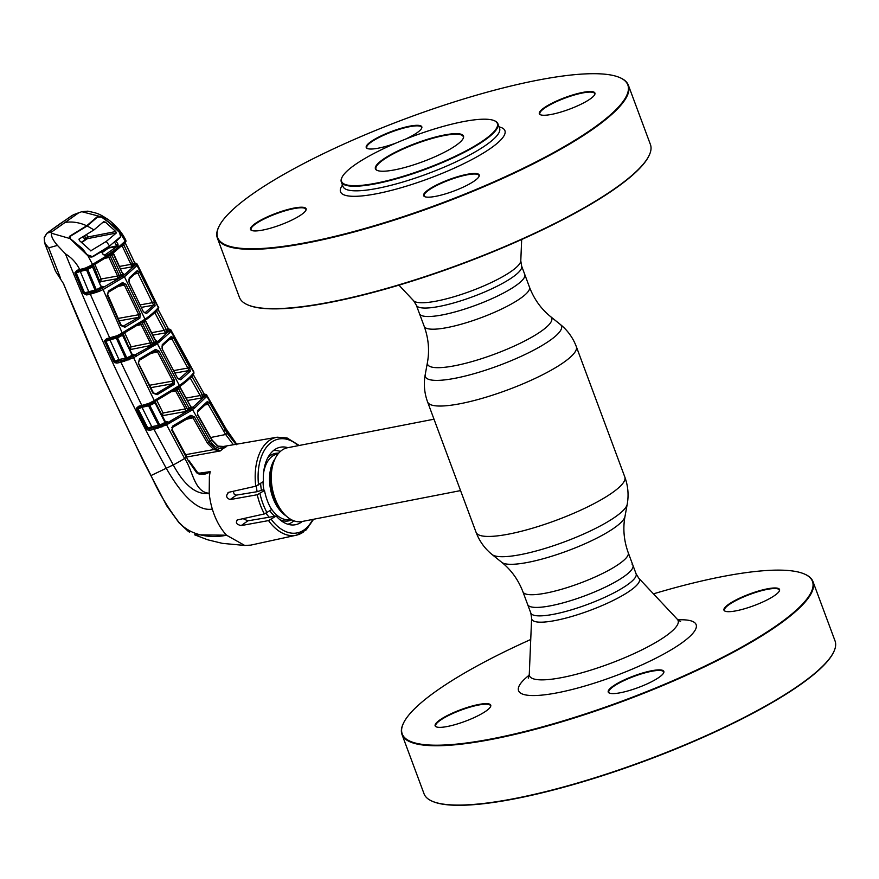 <?xml version="1.0" encoding="UTF-8"?>
<svg xmlns="http://www.w3.org/2000/svg" width="879" height="879" viewBox="0 0 879 879"><rect width="100%" height="100%" fill="white"/><g stroke="black" fill="none" stroke-linecap="round" stroke-linejoin="round"><path stroke-width="1.32" d="M424.194 326.318A56.168 11.768 -20.4 0 0 447.488 327.515A56.168 11.768 -20.4 0 0 503.513 308.111A56.168 11.768 -20.4 0 0 529.488 287.158C534.08 299.157 541.145 308.99 550.661 316.671A66.244 13.877 -20.4 0 1 524.378 341.162A66.244 13.877 -20.4 0 1 455.036 365.686A66.244 13.877 -20.4 0 1 427.436 362.489C429.622 350.457 428.545 338.404 424.194 326.318L419.47 313.638A56.168 11.768 -20.4 0 0 442.774 314.836A56.168 11.768 -20.4 0 0 498.8 295.432A56.168 11.768 -20.4 0 0 524.763 274.479L521.621 266.007L520.786 260.843L521.676 239.506M632.089 564.197A56.168 11.768 159.6 0 1 632.946 565.362A56.168 11.768 159.6 0 1 606.982 586.315A56.168 11.768 159.6 0 1 550.957 605.719A56.168 11.768 159.6 0 1 527.653 604.521L522.939 591.842A56.168 11.768 -20.4 0 0 546.233 593.039A56.168 11.768 -20.4 0 0 602.258 573.624A56.168 11.768 -20.4 0 0 628.232 552.682C623.881 540.596 622.793 528.543 624.98 516.511L627.21 504.304C628.87 495.02 628.078 485.933 624.826 477.044L576.338 346.645C572.976 337.789 567.647 330.394 560.319 324.45A72.638 15.218 -20.4 0 1 531.509 351.303A72.638 15.218 -20.4 0 1 455.476 378.201A72.638 15.218 -20.4 0 1 425.205 374.696C423.546 383.98 424.348 393.067 427.59 401.956A79.352 16.624 -20.4 0 0 460.508 403.648A79.352 16.624 -20.4 0 0 539.651 376.234A79.352 16.624 -20.4 0 0 576.338 346.645M256.327 486.054A37.588 22.733 79 0 0 257.14 491.691M266.073 513.369A37.588 22.733 79 0 0 269.216 517.215M287.851 524.225A37.588 22.733 79 0 0 292.311 522.06A37.588 22.733 79 0 0 293.872 520.808M433.995 419.195L287.532 447.752A37.588 22.733 79 0 0 281.917 450.202A37.588 22.733 79 0 0 273.094 463.958A37.588 22.733 79 0 0 282.456 511.952A37.588 22.733 79 0 0 301.915 521.533L460.552 490.603M280.346 451.454A37.588 22.733 79 0 0 273.479 450.553M521.621 266.007A56.168 11.768 -20.4 0 1 476.176 295.432A56.168 11.768 -20.4 0 1 417.173 306.332A56.168 11.768 -20.4 0 1 416.327 305.167L419.47 313.638A56.168 11.768 -20.4 0 0 420.327 314.803A56.168 11.768 -20.4 0 0 479.33 303.903A56.168 11.768 -20.4 0 0 524.763 274.479L529.488 287.158M463.068 138.673A46.565 9.757 -20.4 0 0 463.244 136.597A46.565 9.757 -20.4 0 0 462.53 135.63A46.565 9.757 -20.4 0 0 413.613 144.661A46.565 9.757 -20.4 0 0 375.948 169.054A46.565 9.757 -20.4 0 0 376.662 170.021A46.565 9.757 -20.4 0 0 377.443 170.526M462.772 135.091A46.983 9.845 159.6 0 1 463.2 138.421A46.983 9.845 159.6 0 1 422.887 161.659A46.983 9.845 159.6 0 1 377.179 170.416A46.983 9.845 159.6 0 1 376.135 169.79A46.983 9.845 159.6 0 1 410.845 145.222A46.983 9.845 159.6 0 1 462.772 135.091M496.086 121.741A83.109 17.404 -20.4 0 0 494.24 120.654A83.109 17.404 -20.4 0 0 413.383 136.124A83.109 17.404 -20.4 0 0 342.063 177.239A83.109 17.404 -20.4 0 0 342.821 183.14A83.109 17.404 -20.4 0 0 434.687 165.219A83.109 17.404 -20.4 0 0 496.086 121.741M494.24 120.654L494.756 120.873A83.527 17.492 159.6 0 1 496.613 121.972A83.527 17.492 159.6 0 1 497.877 123.708A83.527 17.492 159.6 0 1 430.314 167.471A83.527 17.492 159.6 0 1 342.579 183.667A83.527 17.492 159.6 0 1 341.305 181.942A83.527 17.492 159.6 0 1 341.821 177.745L342.063 177.239M421.502 128.576A29.238 6.12 -20.4 0 0 421.568 127.356A29.238 6.12 -20.4 0 0 421.129 126.752A29.238 6.12 -20.4 0 0 390.419 132.421A29.238 6.12 -20.4 0 0 366.774 147.738A29.238 6.12 -20.4 0 0 367.213 148.342A29.238 6.12 -20.4 0 0 367.62 148.617M396.187 142.991A29.655 6.208 159.6 0 1 367.345 148.507A29.655 6.208 159.6 0 1 366.686 148.112A29.655 6.208 159.6 0 1 388.595 132.608A29.655 6.208 159.6 0 1 421.371 126.213A29.655 6.208 159.6 0 1 421.634 128.312A29.655 6.208 159.6 0 1 405.12 139.3M478.901 176.734A29.238 6.12 -20.4 0 0 478.967 175.514A29.238 6.12 -20.4 0 0 478.528 174.91A29.238 6.12 -20.4 0 0 447.818 180.58A29.238 6.12 -20.4 0 0 424.172 195.896A29.238 6.12 -20.4 0 0 424.612 196.5A29.238 6.12 -20.4 0 0 425.018 196.775M478.769 174.372A29.655 6.208 159.6 0 1 479.033 176.47A29.655 6.208 159.6 0 1 453.597 191.139A29.655 6.208 159.6 0 1 424.744 196.665A29.655 6.208 159.6 0 1 424.085 196.27A29.655 6.208 159.6 0 1 445.994 180.766A29.655 6.208 159.6 0 1 478.769 174.372M594.611 94.811A29.238 6.12 -20.4 0 0 594.676 93.592A29.238 6.12 -20.4 0 0 594.226 92.987A29.238 6.12 -20.4 0 0 563.527 98.657A29.238 6.12 -20.4 0 0 539.871 113.973A29.238 6.12 -20.4 0 0 540.321 114.589A29.238 6.12 -20.4 0 0 540.728 114.852M594.479 92.449A29.655 6.208 159.6 0 1 594.742 94.558A29.655 6.208 159.6 0 1 569.295 109.227A29.655 6.208 159.6 0 1 540.453 114.742A29.655 6.208 159.6 0 1 539.794 114.358A29.655 6.208 159.6 0 1 561.703 98.844A29.655 6.208 159.6 0 1 594.479 92.449M217.366 238.055L239.429 297.377A219.256 45.928 -20.4 0 0 242.769 301.926A219.256 45.928 -20.4 0 0 247.636 304.826A219.256 45.928 -20.4 0 0 460.937 263.997A219.256 45.928 -20.4 0 0 649.087 155.517A219.256 45.928 -20.4 0 0 650.427 144.53L628.364 85.197A219.256 45.928 159.6 0 1 451.015 200.071A219.256 45.928 159.6 0 1 220.706 242.604A219.256 45.928 159.6 0 1 217.366 238.055A219.256 45.928 159.6 0 1 218.706 227.057L218.959 226.551A218.838 45.84 -20.4 0 0 220.948 242.066A218.838 45.84 -20.4 0 0 462.826 194.885A218.838 45.84 -20.4 0 0 624.508 80.418A218.838 45.84 -20.4 0 0 619.651 77.528A218.838 45.84 -20.4 0 0 406.746 118.28A218.838 45.84 -20.4 0 0 218.959 226.551M619.651 77.528L620.167 77.759A219.256 45.928 159.6 0 1 625.035 80.648A219.256 45.928 159.6 0 1 628.364 85.197M305.661 208.136A29.655 6.208 159.6 0 1 305.936 210.235A29.655 6.208 159.6 0 1 280.489 224.903A29.655 6.208 159.6 0 1 251.636 230.43A29.655 6.208 159.6 0 1 250.976 230.034A29.655 6.208 159.6 0 1 272.886 214.52A29.655 6.208 159.6 0 1 305.661 208.136M305.793 210.499A29.238 6.12 -20.4 0 0 305.859 209.279A29.238 6.12 -20.4 0 0 305.42 208.675A29.238 6.12 -20.4 0 0 274.709 214.344A29.238 6.12 -20.4 0 0 251.064 229.661A29.238 6.12 -20.4 0 0 251.504 230.265A29.238 6.12 -20.4 0 0 251.91 230.529M649.087 155.517L648.845 156.033A218.838 45.84 159.6 0 1 461.057 264.293A218.838 45.84 159.6 0 1 248.153 305.046L247.636 304.826M628.232 552.682L632.946 565.362A56.168 11.768 159.6 0 1 587.513 594.797A56.168 11.768 159.6 0 1 528.51 605.686A56.168 11.768 159.6 0 1 527.653 604.521L530.806 612.993L531.63 618.157L529.279 674.314A79.275 16.602 159.6 0 0 530.707 677.434A79.275 16.602 159.6 0 0 617.212 660.788A79.275 16.602 159.6 0 0 677.313 619.266L680.577 621.563M608.707 692.696A29.655 6.208 159.6 0 1 630.606 677.182A29.655 6.208 159.6 0 1 663.381 670.798A29.655 6.208 159.6 0 1 663.656 672.896A29.655 6.208 159.6 0 1 638.209 687.565A29.655 6.208 159.6 0 1 609.367 693.091A29.655 6.208 159.6 0 1 608.707 692.696M663.513 673.149A29.238 6.12 -20.4 0 0 663.59 671.941A29.238 6.12 -20.4 0 0 663.14 671.325A29.238 6.12 -20.4 0 0 632.43 677.006A29.238 6.12 -20.4 0 0 608.784 692.311A29.238 6.12 -20.4 0 0 609.235 692.927A29.238 6.12 -20.4 0 0 609.63 693.19M724.406 610.773A29.655 6.208 159.6 0 1 746.315 595.27A29.655 6.208 159.6 0 1 779.091 588.875A29.655 6.208 159.6 0 1 779.365 590.974A29.655 6.208 159.6 0 1 753.918 605.642A29.655 6.208 159.6 0 1 725.065 611.169A29.655 6.208 159.6 0 1 724.406 610.773M779.223 591.237A29.238 6.12 -20.4 0 0 779.288 590.018A29.238 6.12 -20.4 0 0 778.849 589.413A29.238 6.12 -20.4 0 0 748.139 595.083A29.238 6.12 -20.4 0 0 724.494 610.4A29.238 6.12 -20.4 0 0 724.933 611.004A29.238 6.12 -20.4 0 0 725.34 611.279M530.74 639.494A218.838 45.84 -20.4 0 0 403.571 722.967A218.838 45.84 -20.4 0 0 405.56 738.492A218.838 45.84 -20.4 0 0 647.449 691.312A218.838 45.84 -20.4 0 0 809.13 576.844A218.838 45.84 -20.4 0 0 804.274 573.954A218.838 45.84 -20.4 0 0 653.46 593.852M804.274 573.954L804.79 574.174A219.256 45.928 159.6 0 1 809.658 577.074A219.256 45.928 159.6 0 1 812.987 581.623A219.256 45.928 159.6 0 1 635.627 696.487A219.256 45.928 159.6 0 1 405.318 739.019A219.256 45.928 159.6 0 1 401.989 734.47A219.256 45.928 159.6 0 1 403.329 723.483L403.571 722.967M401.989 734.47L424.052 793.803A219.256 45.928 -20.4 0 0 427.381 798.352A219.256 45.928 -20.4 0 0 432.248 801.241A219.256 45.928 -20.4 0 0 645.56 760.412A219.256 45.928 -20.4 0 0 833.71 651.943A219.256 45.928 -20.4 0 0 835.05 640.945L812.987 581.623M833.71 651.943L833.468 652.449A218.838 45.84 159.6 0 1 645.669 760.72A218.838 45.84 159.6 0 1 432.765 801.472L432.248 801.241M490.416 706.914A29.238 6.12 -20.4 0 0 490.482 705.694A29.238 6.12 -20.4 0 0 490.032 705.09A29.238 6.12 -20.4 0 0 459.332 710.759A29.238 6.12 -20.4 0 0 435.676 726.076A29.238 6.12 -20.4 0 0 436.127 726.68A29.238 6.12 -20.4 0 0 436.533 726.955M435.599 726.461A29.655 6.208 159.6 0 1 457.509 710.946A29.655 6.208 159.6 0 1 490.284 704.551A29.655 6.208 159.6 0 1 490.548 706.661A29.655 6.208 159.6 0 1 465.101 721.329A29.655 6.208 159.6 0 1 436.259 726.845A29.655 6.208 159.6 0 1 435.599 726.461M220.255 450.905L213.729 449.576L207.444 443.225L192.951 417.822L194.457 416.965L208.938 442.346L214.641 448.136L220.365 450.916L186.82 457.003M198.236 473.331L210.169 471.649L209.389 476.341L209.202 493.24A50.949 30.82 79 0 0 212.311 509.062C215.553 519.687 220.288 528.4 226.529 535.201C214.454 537.849 192.842 537.596 179.173 522.653L188.535 531.608L179.03 522.796L166.801 505.897L143.87 462.189L105.216 381.244L63.398 283.62M303.343 532.048A49.927 30.205 -101 0 1 296.278 535.212L250.757 545.123L244.747 545.452L226.529 535.201L194.578 534.795L207.686 539.794L222.409 543.365L244.747 545.452M287.905 447.686A39.478 23.876 -101 0 0 280.06 447.29A39.478 23.876 -101 0 0 263.381 481.593L255.756 486.208L228.826 492.284C225.584 495.459 226.024 497.888 230.111 499.58L257.25 494.734L264.48 490.482A39.478 23.876 -101 0 0 271.6 509.622L264.392 513.94L237.66 519.874C235.198 522.576 236.374 524.477 241.198 525.576L268.545 520.588L276.193 516.039A39.478 23.876 -101 0 0 295.179 524.774A39.478 23.876 -101 0 0 302.288 521.467M237.66 519.874L236.88 520.203M228.826 492.284L227.98 492.669M189.666 532.191L188.535 531.608M102.623 251.844L102.228 251.251M63.574 283.785L55.487 271.15L63.574 283.785C89.856 348.809 119.006 412.723 151.023 475.55C158.605 492.405 167.988 508.106 179.173 522.653L179.173 522.653M236.605 444.203L225.683 429.348L206.851 396.319L194.644 408.01L190.271 411.108L166.581 424.821L154.023 429.381L173.24 464.925C180.799 478.934 193.204 495.877 209.202 493.24C194.006 492.251 192.864 469.913 184.568 458.464L166.581 424.821A1.253 0.615 63.1 0 0 165.593 423.876L191.226 408.801L205.378 395.715L205.334 394.627L204.225 396.407L201.566 397.967L190.172 377.926M224.233 447.048L226.321 446.686L217.585 446.06L211.927 440.225L197.555 414.767L197.566 410.592L207.422 401.45L209.872 403.274L227.287 433.424L236.308 444.73M227.287 433.424L225.639 434.501L208.191 404.307L205.499 404.9M233.407 444.752L225.639 434.501L210.685 437.511M197.566 410.592A1.253 1.011 52.7 0 1 197.412 412.02L207.367 402.769A1.253 1.154 38.6 0 0 207.422 401.45M222.497 447.191L226.156 446.73M220.365 450.916L223.233 448.51C218.135 449.004 213.872 446.598 210.466 441.28L211.872 440.126M209.872 403.274L208.191 404.307M205.378 395.715A1.253 1.176 -146.7 0 1 206.851 396.319L206.818 395.143A1.253 1.209 126.9 0 0 206.499 394.77L226.046 428.809A12.526 0.967 150.1 0 1 225.683 429.348L223.464 430.908M206.499 394.77A1.253 1.209 126.9 0 0 205.334 394.627L205.268 394.407A1.253 1.187 27.2 0 1 203.983 393.781L193.292 374.652L192.215 376.816L190.534 377.838M164.461 420.975L167.724 421.92L161.439 425.7L161.989 426.886M155.034 402.89L149.782 405.461L159.78 425.073A1.253 0.56 -116 0 0 160.615 426.029L165.593 423.876M190.974 407.175L192.007 406.911L192.16 407.713L185.447 411.559L185.436 408.944L186.941 408.098L187.436 409.394A1.253 0.934 -124.4 0 0 188.71 410.163M156.869 400.516L163.087 412.954L162.362 415.943M204.225 396.407A1.253 1.165 35 0 1 202.763 395.792L203.983 393.781L203.445 393.495M185.447 411.559L162.813 415.613A1.253 0.978 54 0 1 162.143 415.503M147.65 404.45L149.529 404.054M141.497 407.515L141.112 406.691M155.638 402.725L164.889 420.832L164.373 421.195L155.122 403.076M149.935 428.677A1.253 0.681 78.8 0 0 149.749 430.227L147.441 429.842L148.21 428.721L158.396 426.776A1.253 0.681 -101.2 0 0 158.484 425.326L148.529 405.79L142.002 407.362L151.759 426.667L159.78 425.073L165.274 422.327L164.373 421.195M166.285 423.271A1.253 0.637 -117.2 0 1 165.274 422.327L166.603 422.107M154.144 401.945A1.253 0.626 -117.9 0 0 154.275 401.901A1.253 0.626 -117.9 0 0 154.286 400.593L179.36 385.496A1.253 0.967 -125.3 0 1 179.195 386.903L179.195 386.903A1.253 0.967 -125.3 0 1 178.92 387.024L149.65 404.263A1.253 0.56 62.9 0 0 149.782 405.461L148.529 405.79A1.253 0.692 76.4 0 0 147.782 404.955L146.584 405.219M155.572 401.077L154.979 402.747A1.253 0.637 62 0 1 154.836 401.604M155.143 401.395L151.056 403.505M153.418 402.34L153.364 401.077L154.286 400.593L133.597 357.709L120.939 362.291L141.827 405.472L149.056 403.318L153.364 401.077M149.65 404.263L149.056 403.318M190.853 406.988L179.997 387.463L178.459 388.573L189.183 408.186L190.853 406.988A1.253 0.989 -126.3 0 0 192.16 407.713M180.25 385.98L179.997 387.463A1.253 0.989 53.9 0 1 179.887 386.419M178.898 387.035L178.459 388.573L176.855 389.694A1.253 0.945 55.5 0 1 176.745 388.606M176.855 389.694L186.941 408.098M163.087 412.954L185.436 408.944L175.569 390.902L177.086 390.067M175.569 390.902L172.02 391.693M131.345 353.874L134.465 354.874L128.664 358.478L153.792 344.359L158.11 341.305L169.394 330.658A1.253 1.165 35.5 0 1 170.878 331.306L193.798 372.454A1.253 1.198 25.2 0 1 193.841 373.542L193.852 371.883L170.801 329.845A1.253 1.22 135.3 0 1 170.998 330.119L169.977 332.493L157.341 343.612L179.36 385.496C186.128 380.706 190.875 376.454 193.6 372.762A1.253 1.176 36 0 1 193.545 374.036C190.732 377.849 185.952 382.134 179.195 386.903L154.275 401.901M193.798 372.454L193.6 371.784M186.051 398.077L200.445 395.495L202.126 394.462L202.763 395.792L201.566 397.967L187.381 400.505M192.215 376.816L202.126 394.462M205.159 394.275A1.253 1.143 88.2 0 0 204.422 394.188A1.253 0.824 -98.3 0 1 204.378 394.199M206.279 394.649A1.253 1.165 120.5 0 0 206.115 394.528L204.093 394.155M206.115 394.528A1.253 1.165 120.5 0 0 205.268 394.407L204.422 394.188M202.851 395.66L203.576 396.945M207.07 403.131L207.796 404.395M71.759 215.663A1.253 0.912 55.9 0 1 71.902 215.531L71.902 215.531A1.253 0.912 55.9 0 1 72.078 215.443L47.07 233.144L44.554 237.154C43.741 241.176 45.093 244.692 48.631 247.702L44.587 242.978L44.203 237.528L46.851 233.265A1.253 1.011 53.3 0 1 47.07 233.144L51.872 231.803L51.378 233.221C51.092 236.341 53.114 240.396 57.454 245.395L65.453 253.866C97.514 333.284 131.147 404.801 166.34 468.419C176.943 486.823 194.6 512.325 212.311 509.062M58.651 224.738A1.253 0.967 54.7 0 1 58.805 224.584L73.342 214.795L81.791 211.696L87.867 211.158C97.261 213.311 98.272 213.026 108.677 219.893C116.336 225.771 122.049 232.539 125.829 240.231L125.939 241.406A1.253 1.22 13.3 0 0 125.84 240.582L125.62 240.143M78.242 213.136L65.057 222.464C72.056 221.31 79.275 222.409 86.713 225.771L97.305 216.663L100.744 216.663L81.791 211.696M86.713 225.771L69.859 236.099L69.87 238.517L51.378 233.221M65.057 222.464L51.872 231.803M46.631 233.506A1.253 1.011 53.3 0 1 46.851 233.265L58.805 224.584A1.253 0.967 54.7 0 1 59.003 224.486M44.389 238.121L44.554 237.154M60.354 277.742L48.631 247.702M48.784 247.823L57.454 245.395M52.213 262.656L46.115 246.878L52.213 262.656M44.928 243.725L45.873 246.263M151.023 475.55L173.24 464.925A12.526 0.967 -29.9 0 0 184.568 458.464L186.315 457.355L171.812 430.216L172.932 425.875L190.919 415.295L194.457 416.965M264.48 490.482L263.667 489.647L257.097 491.702L236.418 495.119L234.33 494.383L233.133 491.306M243.109 518.665L247.889 520.829L276.193 516.039M184.799 454.839L213.729 449.576L214.641 448.136M186.996 419.151L192.951 417.822L190.523 416.822A1.253 0.912 -123.6 0 0 190.776 416.723L190.776 416.723A1.253 0.912 -123.6 0 0 190.919 415.295M190.875 416.679L172.888 427.227A1.253 0.67 -117.9 0 0 172.932 425.875M190.523 416.822L171.57 427.513M171.724 430.04L172.328 429.864L171.812 430.216M186.414 457.135L188.425 460.948L186.414 457.135M188.941 460.563L197.456 472.364L196.753 472.88M188.326 460.794L196.676 472.781L197.456 472.364M210.169 471.649L210.158 471.66C205.796 474.77 201.313 475.143 196.676 472.781M197.226 472.803L203.346 473.572L210.125 471.66M160.956 427.249L160.615 426.029L158.396 426.776L158.736 428.018M154.21 427.831A1.253 0.681 78.8 0 0 154.023 429.381L149.749 430.227M141.453 406.603A1.253 0.681 76.4 0 1 142.002 407.362L137.926 409.032L147.65 428.271L151.759 426.667A1.253 0.681 -101.2 0 1 151.573 428.216L157.297 427.073L157.429 428.48M147.881 428.161L138.135 408.933M137.926 409.032L136.816 409.581L136.597 408.021L138.706 406.23L141.827 405.472A1.253 0.681 -103.6 0 0 142.717 406.296L139.596 407.054A1.253 0.681 -103.6 0 1 138.706 406.23M147.65 428.271L146.54 428.831L136.816 409.581M147.562 403.879L147.782 404.955L145.068 405.658L144.343 404.747M145.145 405.604L142.87 406.23A1.253 0.681 -103.6 0 1 142.717 406.296L146.782 405.164M142.87 406.23L139.75 406.977A1.253 0.681 -103.6 0 1 139.596 407.054L139.058 407.219M139.75 406.977L137.926 408.208A1.253 0.549 -168.4 0 1 136.597 408.021M114.501 362.598L115.336 361.544L121.115 360.753A1.253 0.67 78.7 0 0 120.939 362.291L116.918 363.093L114.501 362.598L113.721 361.61L104.48 340.7L106.656 338.668L116.896 335.789L117.489 336.712A1.253 0.582 62.6 0 0 117.577 337.877L126.807 357.918L132.103 355.237L122.544 335.251L117.577 337.877L109.908 339.821L118.962 359.533L126.807 357.918A1.253 0.582 63.6 0 0 127.664 358.885L128.015 360.104M121.115 360.753L124.28 359.972L124.422 361.368M117.105 361.555A1.253 0.67 78.7 0 0 116.918 363.093M115.028 361.005L105.996 341.371L114.863 361.093L118.962 359.533A1.253 0.67 78.7 0 1 118.775 361.071L125.466 359.643L125.851 360.862M114.402 337.679L115.588 337.415A1.253 0.681 76.3 0 1 116.347 338.261L125.532 358.214A1.253 0.67 78.7 0 1 125.466 359.643L128.664 358.478L129.268 359.665M133.147 356.193A1.253 0.648 62.5 0 1 132.103 355.237L133.399 355.05M122.61 335.426L123.203 335.306L122.697 335.646M123.203 335.306L131.795 353.765L131.29 354.116M115.479 336.943L117.379 336.536M122.577 334.02L122.741 335.404M124.752 332.921L130.949 346.425L130.652 349.095A1.253 0.978 -126.2 0 1 129.29 348.26L123.203 333.767M157.022 341.744A1.253 0.989 53.6 0 1 155.682 340.964L155.187 339.744L157.022 341.744L150.243 345.579L150.353 342.942L129.356 347.194M155.001 339.942L145.529 321.121L142.365 323.362L152.32 343.348L150.243 345.579L129.861 349.666M122.544 335.251A1.253 0.659 61.7 0 1 122.445 334.13M116.896 335.789L120.61 333.855L120.687 335.075L117.489 336.712M120.61 333.855L145.024 319.231A1.253 0.967 54.7 0 1 144.552 320.714L122.741 333.932M109.359 339.063A1.253 0.681 76.3 0 1 109.908 339.821L105.996 341.371M105.854 341.448L104.7 341.964M114.863 361.093L113.721 361.61M115.38 336.36L115.588 337.415L112.886 338.118L112.171 337.217M112.962 338.074L107.688 339.426A1.253 0.681 -103.7 0 1 107.546 339.503L107.546 339.503A1.253 0.681 -103.7 0 1 106.656 338.668M107.688 339.426L105.821 340.777L104.48 340.7M156.022 342.821A1.253 0.967 54.7 0 1 157.341 343.612L133.597 357.709A1.253 0.637 62.8 0 0 132.564 356.731M170.526 329.636A1.253 1.165 124.5 0 0 170.328 329.471L170.801 329.845A1.253 1.22 135.3 0 0 169.493 329.57L168.636 329.065M169.394 330.658L169.493 329.57L168.339 331.284L165.56 332.855L154.759 312.539M174.361 380.255L174.086 384.497L157.143 394.682L152.814 393.023L138.311 363.247L139.475 358.929L155.594 349.392L159.022 351.095L174.361 380.255L172.855 381.09L157.506 351.908L151.617 353.215M157.143 394.682A1.253 0.681 -118.8 0 0 156.077 393.77L172.822 383.705L150.825 387.65M152.88 392.803L156.077 393.77L154.957 393.957M138.355 363.016L153.32 392.671L152.814 393.023M149.353 385.299L172.855 381.09L172.822 383.705A1.253 0.912 -123.7 0 1 174.086 384.497M133.081 356.193L134.212 355.479M159.022 351.095L157.506 351.908L155.176 350.875L139.245 360.291A1.253 0.692 -118.2 0 0 139.398 360.247L139.398 360.247A1.253 0.692 -118.2 0 0 139.475 358.929M155.528 350.732L155.429 350.776A1.253 0.912 -123.5 0 0 155.594 349.392M155.176 350.875A1.253 0.912 -123.5 0 0 155.429 350.776L139.398 360.247L138.311 363.247M173.723 338.173L189.512 367.037L190.314 371.213L180.711 379.805L177.481 378.058L162.143 348.886L162.252 344.689L171.328 336.382L173.723 338.173L169.306 339.788M189.512 367.037L187.831 368.059L172.031 339.173L170.724 338.008M178.876 379.146L188.864 370.564L187.831 368.059L173.789 370.575M175.097 373.026L188.864 370.564A1.253 1.154 41 0 1 190.314 371.213M177.404 377.915L179.371 379.058A1.253 1.011 52.9 0 1 180.711 379.805M162.066 348.732L177.481 378.058M162.252 344.689A1.253 1.011 52.6 0 1 162.066 346.073L162.143 348.886M162.066 346.073L171.229 337.668A1.253 1.143 40.1 0 1 171.229 337.679M171.328 336.382A1.253 1.143 40.1 0 1 171.229 337.668M166.966 330.482L167.68 331.812M170.955 337.921L171.669 339.261M169.076 329.054A1.253 1.154 87.7 0 0 168.801 329.043L170.328 329.471A1.253 1.165 124.5 0 0 169.449 329.306A1.253 1.187 -150.1 0 1 168.186 328.625L167.68 328.383M157.539 309.089L156.66 311.1L166.856 330.625A1.253 1.165 -143.2 0 0 168.339 331.284M152.847 335.141L165.56 332.855L168.186 328.625L157.989 309.265A1.253 1.187 -147.2 0 1 157.923 309.111M156.869 311.463L155.165 312.452M166.285 329.339L164.593 330.339L151.155 332.756M92.658 267.117L100.624 285.84L103.546 286.862L98.47 290.191L123.115 275.94A1.253 0.967 54.7 0 1 124.455 276.775L103.107 289.554L122.247 333.02A1.253 0.648 61.8 0 1 122.203 334.295L144.826 320.593C150.979 316.242 155.429 312.298 158.187 308.771A1.253 1.165 37.9 0 0 158.286 307.507L137.036 265.524L124.455 276.775L145.024 319.231C151.188 314.858 155.605 310.946 158.286 307.507L158.594 306.969A1.253 1.209 17.2 0 1 158.385 308.353M153.616 344.15A1.253 0.934 55.7 0 1 152.32 343.348L156.814 340.931M142.629 323.835L141.101 324.615L150.353 342.942L151.88 342.151M142.365 323.362A1.253 0.934 55.6 0 1 142.266 322.373M145.529 321.121A1.253 0.989 53.8 0 1 145.42 320.176M141.101 324.615L137.618 325.395M155.089 305.87L146.485 313.517L143.376 311.748L129.015 282.093L129.224 277.874L137.344 270.523L139.684 272.347L154.462 301.651L155.089 305.87A1.253 1.143 -137.8 0 0 153.627 305.167L141.497 307.342M123.115 275.94L135.542 264.821L135.795 263.755A1.253 1.22 -31.6 0 1 137.333 264.359L137.267 264.249M137.333 264.359L137.036 265.524A1.253 1.154 37.8 0 0 135.542 264.821M98.47 290.191L99.151 291.388L90.317 294.201L109.699 337.932A1.253 0.681 -103.7 0 0 110.589 338.756L106.996 339.668M102.03 288.554A1.253 0.659 62.3 0 1 103.107 289.554L99.151 291.388M146.485 313.517A1.253 1.011 -127.2 0 0 145.123 312.726L153.627 305.167L137.97 273.292L135.179 273.907M143.288 311.573L144.661 312.803M128.927 281.906L143.376 311.748M140.277 304.87L152.759 302.629L154.462 301.651M118.291 277.907L119.841 276.863M137.344 270.523A1.253 1.132 -138.4 0 1 137.201 271.787A1.253 1.132 -138.4 0 0 137.201 271.787L129.015 279.203L129.015 282.093M129.015 279.203A1.253 1.011 -127.6 0 0 129.224 277.874M139.684 272.347L137.97 273.292M122.566 282.577L125.895 284.302L140.255 313.946L139.849 318.209L124.917 327.23L120.742 325.527L107.249 295.3L108.469 290.971L122.566 282.577A1.253 0.912 56.6 0 1 122.379 283.906L122.379 283.906A1.253 0.912 56.6 0 1 122.137 284.005L108.194 292.3A1.253 0.714 61.4 0 0 108.359 292.246L122.467 283.873M140.255 313.946L138.728 314.726L124.346 285.06L118.533 286.356M122.73 326.461L138.563 317.374L138.728 314.726L118.16 318.429L107.513 294.069M119.247 320.835L138.563 317.374A1.253 0.912 56.4 0 1 139.849 318.209M125.895 284.302L124.346 285.06L122.137 284.005M120.775 325.285L123.807 326.285A1.253 0.703 60.9 0 1 124.917 327.23M107.26 295.036L121.225 325.186L120.742 325.527M108.469 290.971A1.253 0.714 61.4 0 1 108.359 292.246L107.249 295.3M93.734 293.311L93.581 291.883L86.801 293.399A1.253 0.659 -101.5 0 0 86.636 294.948L90.317 294.201A1.253 0.659 -101.5 0 1 90.482 292.652L95.009 291.465L95.459 292.674M90.482 292.652L84.834 293.278A1.253 0.582 63.6 0 1 84.604 292.861L95.042 290.07A1.253 0.659 78.5 0 1 95.009 291.465L97.162 290.718L97.503 291.949M88.438 292.927A1.253 0.659 78.5 0 0 88.614 291.388L80.264 271.402L76.209 272.973L84.527 292.894L76.253 272.951A1.253 0.593 62.5 0 1 76.154 272.677L77.989 271.051A1.253 0.67 76.2 0 1 77.846 271.117L80.659 270.424A1.253 0.67 76.2 0 0 80.802 270.358L77.989 271.051M96.305 289.718L101.283 287.158L92.493 266.875L87.735 269.435L96.305 289.718L95.042 290.07L86.494 269.875L80.264 271.402A1.253 0.67 76.2 0 0 79.725 270.655M86.636 294.948L83.34 293.388L74.858 272.875L76.967 270.303L85.56 267.996L90.438 265.656L90.526 266.842L87.68 268.315A1.253 0.615 62.2 0 0 87.735 269.435L86.494 269.875A1.253 0.67 76.2 0 0 85.757 269.051L84.582 269.315M93.119 265.293L92.493 266.875A1.253 0.681 61.2 0 1 92.383 265.897M88.779 267.699L92.526 265.821A1.253 0.681 61.3 0 1 92.372 265.865L90.427 266.864M87.109 267.403L87.68 268.315L80.802 270.358M90.438 265.656L112.962 252.064L125.84 240.582M103.107 254.449L104.832 255.02L116.808 246.549A1.253 1.044 50.4 0 1 118.182 247.274L112.688 251.493L112.49 253.537L92.372 265.865M124.796 242.747L123.752 244.747L133.147 264.601L134.564 262.645L125.214 242.89A1.253 1.176 -144.2 0 1 125.159 242.747M85.56 267.996L85.757 269.051M92.965 265.656L92.669 267.425M102.393 287.136L101.283 287.158A1.253 0.67 62.1 0 0 102.371 288.158M83.34 293.388L84.527 292.894M75.012 273.457L76.209 272.973M82.417 268.842L83.186 269.688M65.453 253.866C71.638 257.668 76.407 262.92 79.78 269.611A1.253 0.67 76.2 0 0 80.659 270.424L84.769 269.26M76.967 270.303A1.253 0.67 76.2 0 0 77.846 271.117M147.441 429.842L146.54 428.831M112.49 253.537L92.526 265.821A1.253 0.681 61.3 0 0 92.592 264.546L87.933 255.756L69.87 238.517M87.933 255.756L92.767 256.767L90.878 257.129M111.358 250.691L112.688 251.493L106.051 255.855L103.195 254.547L101.426 251.691L92.767 256.767M101.711 251.372L103.195 254.547M104.381 255.097L104.832 255.02A1.253 0.868 58 0 1 106.051 255.855M112.765 253.416L125.29 242.582A1.253 1.154 40.5 0 0 125.411 241.307L120.104 232.979L120.72 236.978L116.171 241.242L117.962 244.087L116.369 245.054L116.808 246.549L108.589 248.021L102.382 252.416M117.962 244.087L118.182 247.274M116.369 245.054L114.435 241.967M120.104 232.979L104.183 218.19L100.744 216.663M131.389 264.205L132.916 263.986M133.245 264.469L133.927 265.865M133.004 263.975L136.278 263.777M134.399 262.887A1.253 0.835 82.1 0 0 135.036 263.129L135.773 263.381A1.253 1.154 -50.4 0 1 136.915 263.887M134.091 263.206L135.036 263.129A1.253 1.176 -94.5 0 1 135.685 263.206M134.817 263.162A1.253 1.066 -88.1 0 1 135.443 263.777M124.005 245.23L121.731 246.274M132.674 263.425L130.96 264.359L122.28 246.142M113.402 253.888L111.831 255.02L121.203 275.193L122.818 274.028L113.402 253.888A1.253 0.989 -126.2 0 1 113.303 253.042L119.423 266.436L130.96 264.359L131.729 266.908L133.147 264.601A1.253 1.154 -141.3 0 0 134.641 265.315L131.729 266.908L120.566 268.908M102.195 252.13L108.908 247.647L116.83 245.812M94.921 264.491L101.107 278.995L117.577 276.039L108.963 257.448L105.568 258.206M117.577 276.039L119.115 275.281L119.489 276.38L121.203 275.193L122.533 276.039L120.808 277.237A1.253 0.934 55.7 0 1 119.489 276.38L117.336 278.687L117.577 276.039M108.963 257.448L110.523 256.712L119.115 275.281M99.503 279.709L101.107 278.995L100.777 281.665A1.253 0.978 54 0 1 99.393 280.775L94.668 268.183L93.833 268.765M94.668 268.183L93.383 265.348M122.972 274.281L123.906 274.05L124.181 274.852A1.253 0.989 53.6 0 1 122.818 274.028L123.456 274.116M122.236 273.072L113.545 254.295M112.336 253.57L110.523 256.712M110.128 255.251A1.253 0.945 -124.5 0 0 110.216 256.152M120.808 277.237L117.336 278.687L100.777 281.665L99.668 282.467M135.795 263.755L134.641 265.315M81.78 242.439L87.417 238.67L116.259 233.045L115.786 231.54L105.447 222.189L103.656 221.673L93.987 229.891L78.956 239.154L79.44 240.593L90.966 250.867M87.439 238.67A1.253 0.758 79 0 0 87.658 237.022L86.603 234.561M83.329 236.55L84.78 239.945L83.263 236.594M72.287 240.659L82.582 248.779L87.208 254.976M81.483 242.186L85.757 239.407M85.483 239.725L87.417 238.67A1.253 0.758 79 0 0 87.636 237.033L84.78 239.945M116.259 233.045L106.271 241.417L109.567 246.032L92.46 256.591L87.614 254.899M90.658 250.889L106.271 241.417M82.582 248.779L70.595 238.934L70.166 236.374L69.397 236.528M93.987 229.891L87.153 225.969L70.166 236.374M103.898 218.41L114.226 226.375L119.478 232.342L120.61 236.66L109.567 246.032M114.226 226.375L101.492 217.058L96.976 216.959M87.153 225.969L97.811 216.805M85.692 238.264A1.253 1.143 28.4 0 1 85.801 239.319A1.253 1.143 28.3 0 0 85.692 238.275L84.626 235.77M115.786 231.54L87.636 237.033M105.579 248.702L109.007 246.362M101.821 251.537L103.272 250.515M522.939 591.842C518.335 579.843 511.27 570.01 501.755 562.329A66.244 13.877 -20.4 0 0 528.169 562.318A66.244 13.877 -20.4 0 0 590.842 541.068A66.244 13.877 -20.4 0 0 624.98 516.511M501.755 562.329L492.097 554.55A72.638 15.218 -20.4 0 0 521.049 554.528A72.638 15.218 -20.4 0 0 589.776 531.224A72.638 15.218 -20.4 0 0 627.21 504.304M492.097 554.55C484.779 548.606 479.44 541.211 476.088 532.355A79.352 16.624 -20.4 0 0 509.007 534.047A79.352 16.624 -20.4 0 0 588.15 506.634A79.352 16.624 -20.4 0 0 624.826 477.044M278.676 453.168A34.391 20.799 79 0 0 270.282 455.608A34.391 20.799 79 0 0 267.765 457.827M260.634 483.538A34.391 20.799 79 0 0 261.382 490.021M269.842 510.864A34.391 20.799 79 0 0 274.742 516.281M279.808 519.632A34.391 20.799 79 0 0 291.674 519.852M278.105 453.85L277.456 453.982A33.413 20.206 79 0 0 272.457 456.146A33.413 20.206 79 0 0 263.524 473.385M263.03 481.846A33.413 20.206 79 0 0 263.865 489.856M270.04 506.809A33.413 20.206 79 0 0 290.246 519.555L290.894 519.434M274.973 458.959A33.413 20.206 79 0 0 270.545 489.361A33.413 20.206 79 0 0 286.082 515.874M273.094 463.958L272.435 466.211A34.391 20.799 79 0 0 280.994 510.117L282.456 511.952M416.327 305.167L413.569 300.706A57.421 12.031 -20.4 0 0 413.866 300.992A57.421 12.031 -20.4 0 0 471.825 290.751A57.421 12.031 -20.4 0 0 520.786 260.843M343.03 186.568L343.019 186.535A83.527 17.492 -20.4 0 0 344.282 188.26A83.527 17.492 -20.4 0 0 432.028 172.064A83.527 17.492 -20.4 0 0 499.591 128.301L497.877 123.708M342.491 185.106A87.702 18.371 -20.4 0 0 341.865 193.633A87.702 18.371 -20.4 0 0 438.797 174.723A87.702 18.371 -20.4 0 0 503.59 128.85A87.702 18.371 -20.4 0 0 499.063 126.884M632.946 565.362L636.099 573.833L638.846 578.294A57.421 12.031 159.6 0 1 595.314 608.367A57.421 12.031 159.6 0 1 532.663 620.42A57.421 12.031 159.6 0 1 531.63 618.157M636.099 573.833A56.168 11.768 159.6 0 1 590.655 603.258A56.168 11.768 159.6 0 1 531.652 614.157A56.168 11.768 159.6 0 1 530.806 612.993M677.907 619.849A94.734 19.843 159.6 0 1 694.696 622.673A94.734 19.843 159.6 0 1 624.705 672.226A94.734 19.843 159.6 0 1 519.994 692.652A94.734 19.843 159.6 0 1 529.213 675.149M255.756 486.208A49.927 30.205 -101 0 1 269.304 440.522A49.927 30.205 -101 0 1 277.16 437.204L287.037 437.94L299.223 445.477M313.605 519.258L306.255 529.85L296.278 535.212A49.927 30.205 -101 0 1 268.545 520.588M264.392 513.94A49.927 30.205 -101 0 1 257.25 494.734M226.321 446.686L223.233 448.51M191.226 408.801A1.253 0.967 -125.3 0 1 192.523 409.548L210.466 441.28L207.444 443.225M205.961 397.572A1.253 1.154 -142.8 0 0 204.499 396.945M194.644 408.01A1.253 0.989 -126.6 0 0 193.325 407.285M189.007 410.339A1.253 0.934 55.9 0 1 190.271 411.108M168.768 422.25A1.253 0.659 62.4 0 1 169.801 423.162M191.314 407.032L192.007 406.911M187.436 409.394L189.183 408.186L190.479 408.933M271.347 519.467A47.84 28.941 79 0 0 312.693 519.434M259.975 493.668A47.84 28.941 79 0 0 267.095 512.809M230.111 499.58L236.418 495.119M241.198 525.576L247.889 520.829M298.311 445.653A47.84 28.941 79 0 0 271.622 442.126A47.84 28.941 79 0 0 258.536 485.021M110.732 338.69A1.253 0.681 -103.7 0 1 110.589 338.756L114.611 337.635M135.487 355.215A1.253 0.681 62.1 0 1 136.553 356.16M153.792 344.359A1.253 0.934 55.9 0 1 155.089 345.172M158.11 341.305A1.253 0.989 53.4 0 1 159.451 342.085M168.504 331.833A1.253 1.154 38.8 0 1 169.977 332.493M143.881 321.264A1.253 0.967 54.7 0 0 143.98 322.23L154.045 342.151A1.253 0.967 54.7 0 0 155.363 342.942M102.393 287.048L103.546 286.862M108.908 247.647L116.852 245.878M124.181 274.852L122.533 276.039M72.858 240.352L72.056 240.505M102.469 222.761L105.447 222.189M476.088 532.355L427.59 401.956M427.436 362.489L425.205 374.696M550.661 316.671L560.319 324.45M413.569 300.706L398.956 285.148M343.019 186.535L341.305 181.942M638.846 578.294L677.313 619.266M528.323 678.192L529.279 674.314M226.046 428.809L236.715 444.181M225.2 446.917C223.211 447.488 220.772 447.191 217.882 446.005L212.136 440.049L197.753 414.58L197.412 412.02M165.318 422.403L166.065 422.283M154.429 401.736L153.539 402.208M190.249 405.702L180.393 387.672M203.972 393.671L193.292 374.564M73.342 214.784L79.978 212.289M55.487 271.15L52.52 263.447M45.862 246.219L44.587 242.978M277.16 437.204L220.618 446.95M172.328 429.864L186.831 456.981M199.017 474.166L203.346 473.561M132.158 355.347L133.07 355.193M122.379 334.086L120.797 334.943M118.709 336.031L120.687 335.075M158 309.177L168.57 329.087M158.681 307.881L137.355 264.414M155.187 339.744L145.936 321.417M125.29 242.582L125.939 241.406M136.684 263.612L135.146 263.118M134.157 263.25L134.992 263.14M134.575 262.535L125.236 242.802M123.609 274.182L122.423 272.864"/></g></svg>
